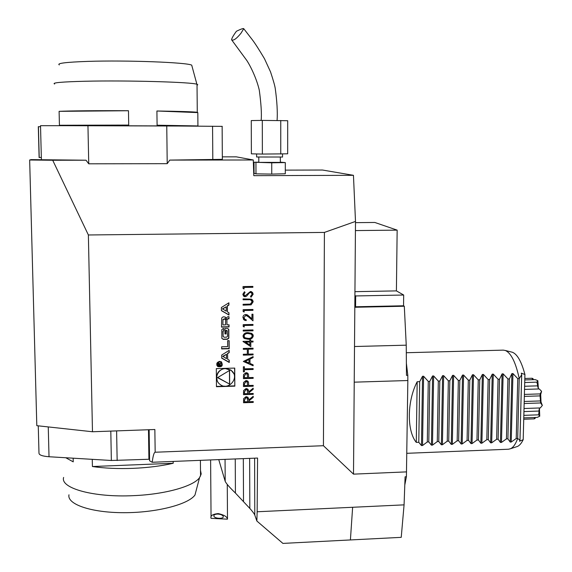 <?xml version="1.0" encoding="UTF-8"?>
<svg xmlns="http://www.w3.org/2000/svg" width="572" height="572" viewBox="0 0 572 572"><rect width="100%" height="100%" fill="white"/><g stroke="black" fill="none" stroke-linecap="round" stroke-linejoin="round"><path stroke-width="0.86" d="M253.21 393.472L253.217 394.33L243.486 394.644L243.6 390.547L246.067 388.538L247.712 389.031L248.72 391.856L253.196 388.188L253.196 389.253L248.72 392.914L248.727 393.615L253.21 393.472M253.16 377.484L253.167 378.349L243.422 378.635L243.55 374.553L246.01 372.637L247.597 373.073L248.491 374.488L248.663 377.62L253.16 377.484L253.167 378.349M253.089 354.018L253.089 354.883L243.322 355.148L243.315 354.275L247.326 354.168L247.311 349.213L243.293 349.313L243.293 348.448L253.067 348.191L253.074 349.063L248.312 349.185L248.327 354.147L253.089 354.018L253.089 354.883M250.793 342.049L250.808 346.639L243.007 341.37L249.785 341.205L249.785 340.083L250.786 340.061L250.793 341.177L253.046 341.119L253.053 341.992L250.765 341.999L250.808 346.639M253.01 329.93L253.017 330.802L243.222 331.031L243.214 330.158L253.01 329.93M244.201 325.525L244.208 327.02L243.2 326.476L243.193 324.674L252.996 324.453L252.996 325.325L244.172 325.475L244.208 327.02M245.903 315.372L243.915 317.531L244.952 319.405L246.189 319.741L246.196 320.613L244.43 320.17L242.907 317.503C243.043 315.708 244.008 314.707 245.817 314.5L247.404 314.886L251.973 318.768L251.959 314.243L252.96 314.221L252.981 320.835L247.09 315.673L245.867 315.329L243.915 317.531M244.137 310.532L244.144 312.033L243.136 311.483L243.129 309.674L252.946 309.473L252.953 310.346L244.108 310.489L244.144 312.033M251.115 304.833L243.107 305.162L243.107 304.29L250.3 304.104L252.166 301.809L250.507 299.728L243.086 299.771L243.086 298.899L251.616 299.17L253.174 301.737L251.115 304.833L243.107 305.126M250.486 291.477L251.608 291.713L253.153 294.222L251.015 297.24L250.515 296.418L252.145 294.244L251.165 292.507L249.506 292.721L246.618 296.146L245.116 296.725L244.051 296.489L242.814 294.351L244.466 291.713L245.073 292.492L243.822 294.43L245.073 295.846L250.486 291.477M244.044 287.444L244.051 288.953L243.036 288.395L243.028 286.579L252.874 286.408L252.881 287.287L244.015 287.409L244.051 288.953M52.71 160.253L86.022 160.21L31.131 159.624L29.658 160.003L52.71 160.253L88.374 234.97L92.478 431.753L154.855 429.515L155.169 452.23L323.43 445.717L324.41 232.418L355.498 221.428L353.453 175.318L253.796 175.661L253.282 159.981L236.307 156.842L222.329 156.857M88.374 234.97L324.41 232.418M234.827 386.157L234.734 368.089L216.323 368.611L216.452 386.722L234.827 386.157L234.599 368.089M228.907 302.795L221.393 307.5L221.414 310.66L228.979 315.043L228.964 312.77L227.427 311.876L227.391 306.034L228.922 305.076L228.907 302.795M223.144 316.809L221.714 317.975L221.521 327.12L229.05 326.948L229.036 324.796L226.955 324.846L226.927 319.805L227.856 318.861L229 318.833L228.986 316.681L227.842 316.709L226.412 317.875L226.062 319.355L225.139 316.995L223.144 316.809M223.216 328.5L221.793 329.665L221.843 338.295L223.287 339.389L227.434 339.289L228.857 338.123L228.807 329.501L227.37 328.407L224.918 328.464L224.953 333.955L226.033 333.934L226.012 330.58L227.141 330.716L227.584 336.222L226.655 337.165L224.038 337.23L223.094 336.329L223.066 331.574L223.716 330.68L223.702 328.485L223.216 328.5M227.613 340.697L227.649 346.625L221.65 346.775L221.664 348.92L229.172 348.727L229.129 340.662L227.613 340.697M219.612 361.382C216.609 362.326 215.987 364.057 217.76 366.566C221.965 367.338 223.202 365.808 221.471 361.976L219.612 361.382M227.677 353.56L229.193 352.609L229.179 350.35L221.7 355.048L221.722 358.179L229.25 362.469L229.236 360.217L227.706 359.345L227.549 353.303L229.193 352.609M248.126 332.661L251.823 333.39L253.282 335.886C252.631 338.338 250.922 339.461 248.155 339.253L244.33 338.517L242.986 336.136C243.622 333.648 245.338 332.489 248.126 332.661M253.124 365.765L243.343 361.461L253.096 356.621L253.096 357.557L249.978 359.073L249.993 363.442L253.124 364.822L253.124 365.765L243.343 361.418M253.139 369.469L244.38 369.719L244.394 371.821L243.393 371.85L243.372 366.781L244.373 366.752L244.38 368.854L253.131 368.604L253.139 369.469L244.38 369.719M253.189 385.364L253.189 386.222L243.45 386.522L243.579 382.446L246.046 380.53L247.655 380.988L248.52 382.375L248.691 385.499L253.189 385.364M253.239 401.565L253.239 402.423L243.522 402.745L243.636 398.655L246.096 396.646L247.776 397.168L248.748 399.957L253.217 396.296L253.224 397.361L248.748 401.015L248.756 401.716L253.239 401.565M253.282 159.981L169.755 160.096L222.344 159.352M41.334 157.422L39.225 157.522M227.449 519.169C227.241 516.788 224.153 514.929 218.182 513.57C212.519 514.199 210.146 515.794 211.068 518.339L227.449 519.169L227.484 518.354M217.953 514.071C215.236 514.092 213.871 514.721 213.849 515.958C214.135 518.704 223.995 519.24 223.252 516.473C222.687 515.115 220.921 514.314 217.953 514.071M218.747 459.609L225.196 481.352C226.197 483.512 229.608 487.416 235.421 493.05L249.821 508.401C252.645 511.582 254.297 513.799 254.783 515.043L256.857 521.013L282.897 543.4L401.229 537.344L404.075 504.861L352.631 507.278L350.407 539.947L352.631 507.278L257.15 511.761L256.857 521.013M155.169 452.23C154.047 452.373 153.06 455.72 152.195 462.269L257.572 458.058L257.15 511.761M152.195 462.269L149.592 460.796L149.135 429.722M29.658 160.003L36.808 425.675L92.478 431.753M258.809 162.169L254.032 162.248L254.061 173.309L255.977 173.852L271.743 174.088L285.292 173.759L285.299 162.584L280.351 162.169M353.453 175.318L322.522 170.034L285.299 170.127M254.054 170.213L253.618 170.213M169.755 160.096L167.217 163.671L88.739 163.814L86.022 160.21M404.79 485.049L406.406 476.762L405.09 476.819L404.075 504.861M406.406 476.762L407.843 380.53L354.225 382.167L353.503 474.138L406.585 471.879M353.503 474.138L323.43 445.717M532.661 379.694L532.046 378.256L532.947 378.55L533.397 379.672M537.573 386.043L538.388 388.595L537.837 380.673L536.879 382.146L538.502 388.974M524.781 379.937L535.156 379.615L537.837 380.673M540.762 403.167L542.342 405.441L541.019 402.009L540.654 402.953L540.047 395.888L540.168 393.901L541.584 391.305L540.69 394.516L540.347 393.457M541.019 402.009L540.69 394.516M538.903 410.875L539.439 408.236L539.739 416.209L538.624 414.829L539.489 407.965M542.342 405.441L540.29 407.943L524.024 408.508M539.739 416.209L537.172 417.417L523.773 417.903M534.627 417.51L534.198 418.868L535.07 418.482L535.356 417.481M524.531 389.418L539.267 388.946L541.584 391.305M534.198 418.868L523.737 419.247M523.938 411.583L538.924 411.053M538.624 414.829L523.838 415.351M524.817 378.478L532.046 378.256M524.345 396.403L540.047 395.888M524.209 401.48L540.318 400.936M524.395 394.423L540.168 393.901M540.654 402.953L524.152 403.517M524.61 386.264L537.573 385.85M524.71 382.525L536.879 382.146M354.912 295.424L355.67 295.946L355.584 306.771L354.826 306.213M355.491 222.651L374.832 222.465L397.154 230.137L396.403 290.891L403.689 295.023L403.546 305.784L355.584 306.771M403.689 295.023L355.67 295.946M396.403 290.891L354.947 291.663M397.154 230.137L355.426 230.58M354.511 346.518L406.242 345.173L406.47 375.354L407.807 375.311L407.843 380.53M406.242 345.173L404.304 306.234L354.819 307.264M407.807 375.311L406.377 363.263M403.546 305.784L404.304 306.234M406.842 453.31L508.487 449.227L510.524 448.734C513.284 447.447 515.672 444.022 517.689 438.459L516.223 438.517L511.225 442.042L510.195 442.077L507.915 438.838L506.442 438.896L501.472 442.421L500.436 442.463L498.112 439.217L496.639 439.275L491.698 442.807L490.654 442.842L488.288 439.603L486.815 439.661L481.889 443.193L480.852 443.228L478.435 439.982L476.962 440.04L472.064 443.572L471.021 443.615L468.561 440.368L467.081 440.426L462.205 443.958L461.161 444.001L458.658 440.747L457.171 440.805L452.323 444.351L451.279 444.387L448.727 441.134L447.24 441.191L442.421 444.737L441.369 444.78L438.774 441.52L437.28 441.577L432.489 445.123L431.431 445.166L428.793 441.906L427.291 441.963L422.529 445.517L421.471 445.559L418.783 442.292L416.28 442.392C406.692 430.63 407.057 401.094 417.174 381.738L419.698 381.66L422.536 376.276L423.602 376.24L428.264 381.402L429.772 381.352L432.568 375.976L433.633 375.94L438.316 381.088L439.818 381.045L442.578 375.675L443.643 375.64L448.341 380.78L449.842 380.738L452.566 375.375L453.625 375.339L458.336 380.473L459.831 380.43L462.519 375.075L463.577 375.046L468.304 380.166L469.798 380.123L472.451 374.774L473.502 374.746L478.249 379.865L479.744 379.815L482.36 374.481L483.404 374.446L488.166 379.558L489.653 379.515L492.235 374.181L493.286 374.152L498.062 379.25L499.542 379.207L502.087 373.888L503.131 373.852L507.929 378.95L509.402 378.907L511.911 373.587L512.955 373.559L517.767 378.65L519.24 378.6C515.744 362.433 511.118 353.06 505.355 350.493L503.288 350.128L406.299 352.731M438.774 441.52L439.818 381.045M438.316 381.088L437.28 441.577M448.341 380.78L447.24 441.191M448.727 441.134L449.842 380.738M458.336 380.473L457.171 440.805M458.658 440.747L459.831 380.43M468.304 380.166L467.081 440.426M468.561 440.368L469.798 380.123M478.249 379.865L476.962 440.04M478.435 439.982L479.744 379.815M488.166 379.558L486.815 439.661M488.288 439.603L489.653 379.515M498.062 379.25L496.639 439.275M498.112 439.217L499.542 379.207M507.929 378.95L506.442 438.896M507.915 438.838L509.402 378.907M517.767 378.65L516.223 438.517M516.323 446.825L517.488 446.446C519.591 445.481 521.492 443.221 523.194 439.668L519.519 441.241L519.977 440.261L517.689 438.459L519.24 378.6L521.7 374.739L521.299 373.151L524.924 374.496C521.542 361.747 517.395 354.34 512.469 352.273L511.211 351.959M428.793 441.906L429.772 381.352M428.264 381.402L427.291 441.963M418.783 442.292L419.698 381.66M416.28 442.392L417.174 381.738M521.7 374.739L519.977 440.261M523.194 439.668L524.924 374.496M354.225 382.167L355.498 221.428M38.26 425.833L38.982 452.96C38.839 454.947 42.185 456.206 49.02 456.742L111.354 460.481L149.571 459.244M240.941 33.298L243.751 28.7C243.407 28.185 240.962 29.036 236.422 31.253C233.405 35.364 231.789 38.21 231.574 39.79C233.312 40.969 236.436 38.81 240.941 33.298M262.305 120.399L251.272 120.57L251.38 153.832L262.369 154.068L262.305 120.399L287.695 120.713L287.673 153.811L262.369 154.068M280.351 162.391L258.809 162.369L258.794 157.164M254.032 162.248L271.736 162.805L285.299 162.584M282.525 157.028L256.613 157L256.606 153.947M271.743 174.088L271.736 162.805M255.977 173.852L255.941 162.634M280.759 154.061L280.759 120.47M196.461 489.382L194.98 495.016C188.395 504.461 156.363 512.798 123.731 512.691C91.055 512.684 66.802 504.254 68.983 494.794M173.173 461.432L173.194 463.277L92.414 466.523L92.264 459.337M173.194 463.277C161.361 466.001 148.005 467.696 133.119 468.346C118.218 468.911 104.647 468.304 92.414 466.523M73.152 458.186L73.23 461.854L65.787 457.75M63.621 477.42C60.031 488.223 93.765 497.669 133.569 495.645C165.301 494.358 193.543 486.279 199.556 477.656L201.201 474.002L200.5 470.37M39.111 157.557L38.31 126.669L40.541 126.734M222.265 126.369L166.759 125.926L167.217 163.671M88.739 163.814L87.952 125.683L166.759 125.926M87.952 125.683L40.519 125.69L41.398 159.931M59.288 64.908C56.549 63.313 66.13 62.141 88.024 61.383C126.891 60.096 186.837 62.412 191.713 65.144L192.028 66.302M197.404 125.933L157.1 125.211L156.907 110.997L197.812 112.598L197.926 125.847M156.907 110.997C179.765 111.347 193.222 111.769 197.276 112.276L197.812 112.598M128.707 125.068L59.431 125.261L59.102 111.34L128.471 110.732L128.707 125.068M59.102 111.34C68.876 110.832 98.105 110.56 128.471 110.732M197.033 85.199L197.79 84.756L196.897 84.256C191.956 82.111 127.291 80.244 85.364 81.245C61.805 81.832 51.559 82.754 54.626 84.005M66.123 125.683L187.602 126.055M216.452 386.415L224.925 386.157M226.376 386.114L234.692 385.864M225.061 368.361C218.311 369.891 215.687 373.952 217.181 380.53M233.633 373.437L231.038 370.141L225.776 368.339M225.54 368.625C217.667 368.482 213.542 379.422 219.691 384.112C228.214 391.834 240.562 377.105 231.167 370.42L225.54 368.625M217.539 377.642L229.651 384.127L229.572 370.427L217.539 377.642M217.746 377.52L229.651 384.127M229.529 383.833L229.451 370.506M222.558 309.059L226.205 306.778L226.233 311.182L222.444 308.851L226.205 306.778M227.427 311.876L227.27 305.827L228.793 304.876L228.786 302.874M221.407 310.517L228.85 314.829L228.836 312.698M225.897 319.047L225.582 317.403M226.955 324.846L226.805 319.584L227.735 318.64L228.871 318.618L228.864 316.688M221.514 326.884L228.922 326.719L228.907 324.803M223.023 324.932L225.554 324.875L225.518 319.841L224.582 318.933L222.987 319.891L222.901 324.71L222.987 319.891M225.339 319.29L224.582 318.933M222.873 319.669L224.453 318.711M223.716 330.68L223.58 328.492M223.595 330.444L223.066 331.574M223.137 336.601L222.944 331.345M227.377 330.938L226.619 330.566M224.953 333.712L225.904 333.69L225.883 330.351L226.491 330.337M221.9 338.467L223.166 339.146L227.306 339.046L228.728 337.88L228.6 329.036M221.657 348.655L229.043 348.47L229 340.669M221.764 363.184L221.007 362.147L219.505 361.668C217.56 362.069 216.845 363.206 217.367 365.072M219.619 361.933C217.181 362.705 216.681 364.107 218.118 366.137C221.521 366.759 222.522 365.522 221.121 362.419L219.619 361.933M216.838 365.286L217.646 366.294C221.843 367.067 223.08 365.537 221.35 361.704M219.684 363.892L218.683 363.091L217.696 364.164L217.703 365.472L221.314 365.372L221.307 365L219.72 365.043L219.712 364.578L221.292 362.791L219.684 363.892L219.541 363.499M219.72 365.043L219.598 364.3L221.178 362.855M217.703 365.193L221.192 365.007M218.125 365.093L218.118 364.128L219.069 363.656L219.298 365.058L218.011 364.814L218.003 363.856L218.954 363.384L219.162 363.756M227.706 359.345L227.549 353.303M221.722 357.979L229.122 362.198L229.115 360.145M222.865 356.585L226.498 354.304L226.519 358.665L222.744 356.32L226.498 354.304M229.065 352.345L229.057 350.429M244.022 288.917L243.036 288.374M252.845 286.408L252.881 287.287M252.845 287.251L244.015 287.409M252.517 292.435L253.153 294.222M253.117 294.187L250.986 297.197M251.68 292.914L250.472 292.356M250.443 292.313L249.506 292.721M249.478 292.685L246.618 296.146M246.582 296.11L245.116 296.725M245.088 296.682L243.3 295.86M244.466 291.713L245.073 292.492M245.045 292.456L243.822 294.43M243.794 294.394L244.094 295.345M251.701 300.464L250.507 299.728M250.472 299.692L243.086 299.735M252.581 299.964L253.174 301.737M253.146 301.694L251.087 304.79M244.115 311.99L243.136 311.454M252.917 309.473L252.953 310.346M252.917 310.303L244.108 310.489M243.887 317.489L244.251 318.733M246.16 319.734L246.196 320.613M246.167 320.57L244.401 320.127L243.386 319.176M252.931 314.221L252.981 320.835M252.953 320.792L248.913 317.145M248.884 317.102L245.867 315.329M244.18 326.977L243.2 326.44M252.967 324.453L252.996 325.325M252.967 325.275L244.172 325.475M252.981 329.93L253.017 330.802M252.981 330.759L243.222 330.988M252.803 334.305L253.282 335.886M253.253 335.843C252.602 338.288 250.893 339.41 248.126 339.203L248.155 339.253M248.126 339.203L244.301 338.474L243.357 337.523M251.937 334.792L250.565 333.791L248.098 333.483C245.939 333.319 244.566 334.17 243.965 336.036L244.273 337.065M243.994 336.086L245.016 337.83L248.148 338.381C250.314 338.595 251.687 337.759 252.281 335.886L251.251 334.134L248.126 333.533C245.974 333.369 244.594 334.22 243.994 336.086L243.965 336.036M250.779 346.589L243.014 341.52M250.758 340.061L250.793 341.177M253.017 341.119L253.053 341.992M253.017 341.942L250.765 341.999M249.792 342.07L245.517 342.127L249.8 344.959L249.792 342.07L245.545 342.178M253.06 354.833L243.322 355.09M243.293 349.263L247.311 349.213M253.038 348.198L253.074 349.063M253.038 349.013L248.312 349.185M248.284 349.135L248.327 354.147M253.067 356.635L253.096 357.557M253.067 357.507L249.978 359.073M249.943 359.016L249.993 363.442M253.089 364.807L253.096 365.715M248.977 359.552L245.224 361.304L248.992 362.998L248.977 359.552L245.252 361.361M244.351 369.662L244.394 371.821M244.366 371.764L243.393 371.793M244.344 366.752L244.38 368.854M253.103 368.611L253.103 369.412M253.131 378.292L243.415 378.578M248.234 373.802L248.491 374.488M248.462 374.431L248.663 377.62M247.404 374.281L245.989 373.444L244.38 375.926L244.387 377.684L247.669 377.649L246.982 373.795L246.017 373.502L244.408 375.983L244.416 377.742M253.153 385.364L253.189 386.222M253.16 386.164L243.45 386.465M248.277 381.724L248.52 382.375M248.491 382.318L248.691 385.499M247.447 382.189L246.017 381.338L244.408 383.812L244.416 385.571L247.697 385.528L247.04 381.703L246.053 381.395L244.444 383.876L244.451 385.628M253.181 393.472L253.217 394.33M253.181 394.272L243.486 394.58M248.341 389.804L248.72 391.856M253.167 388.216L253.196 389.253M253.167 389.196L248.72 392.914M248.691 392.857L248.727 393.615M247.469 390.211L246.039 389.339L244.444 391.892L244.451 393.686L247.726 393.643L247.068 389.718L246.067 389.396L244.473 391.949L244.48 393.75M253.203 401.573L253.239 402.423M253.21 402.366L243.522 402.681M248.384 397.933L248.748 399.957M253.189 396.324L253.224 397.361M253.196 397.297L248.748 401.015M248.72 400.958L248.756 401.716M247.512 398.341L246.067 397.447L244.48 400L244.487 401.787L247.755 401.744L247.118 397.847L246.096 397.504L244.509 400.057L244.516 401.851M225.053 459.359L225.196 481.352M254.612 458.172L254.783 515.043M249.642 458.372L249.821 508.401M243.329 458.622L243.515 501.337M235.421 493.05L235.249 458.944M441.369 444.78L442.578 375.675M442.421 444.737L443.643 375.64M451.279 444.387L452.566 375.375M452.323 444.351L453.625 375.339M461.161 444.001L462.519 375.075M462.205 443.958L463.577 375.046M471.021 443.615L472.451 374.774M472.064 443.572L473.502 374.746M480.852 443.228L482.36 374.481M481.889 443.193L483.404 374.446M490.654 442.842L492.235 374.181M491.698 442.807L493.286 374.152M500.436 442.463L502.087 373.888M501.472 442.421L503.131 373.852M510.195 442.077L511.911 373.587M511.225 442.042L512.955 373.559M432.489 445.123L433.633 375.94M431.431 445.166L432.568 375.976M422.529 445.517L423.602 376.24M421.471 445.559L422.536 376.276M519.962 440.254L521.678 374.76M148.484 429.744L148.92 459.273M116.609 430.888L117.153 460.531M110.804 431.095L111.354 460.481M48.255 426.926L49.02 456.742M212.813 159.71L212.562 126.205M227.492 519.083L227.277 484.47M211.054 516.959L210.61 459.931M213.921 515.372L213.849 515.958M532.725 379.694L532.06 378.264M534.684 417.51L534.219 418.854M512.469 352.273L505.355 350.493M517.488 446.446L510.524 448.734M243.751 28.7L252.188 39.582C254.883 43.079 258.98 49.457 264.486 58.73L270.527 71.879C273.194 79.916 274.76 85.407 275.225 88.345C277.02 101.244 277.642 111.948 277.098 120.456M231.774 40.04L246.789 60.46C250.643 66.281 256.721 78.872 259.288 90.161C261.132 103.825 261.762 113.914 261.168 120.413M280.344 157.193L280.351 162.462M282.525 153.997L282.525 157.1M194.98 495.016L199.556 477.656M200.55 476.083L200.407 460.338M39.225 157.536L38.431 126.684M222.351 159.459L222.136 126.333M191.713 65.144L196.897 84.256M197.025 84.291L197.276 112.276"/></g></svg>
